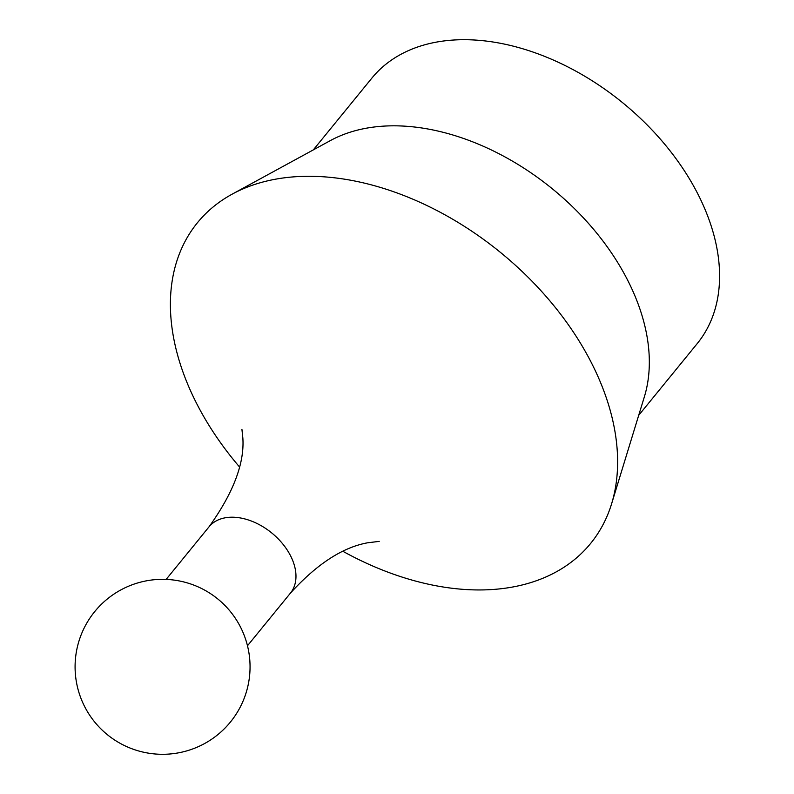 <?xml version="1.0" encoding="UTF-8"?>
<svg xmlns="http://www.w3.org/2000/svg" width="794" height="794" viewBox="0 0 794 794"><rect width="100%" height="100%" fill="white"/><g stroke="black" fill="none" stroke-linecap="round" stroke-linejoin="round"><path stroke-width="1.19" d="M239.46 466.902A253.703 168.566 39.2 0 1 232.136 194.173L330.304 140.627A209.963 139.506 39.2 0 1 393.367 125.819A209.963 139.506 39.2 0 1 584.176 218.658A209.963 139.506 39.2 0 1 644.361 396.831L611.618 503.753A253.703 168.566 39.2 0 1 479.685 589.952A253.703 168.566 39.2 0 1 342.978 551.354M232.136 194.173A253.703 168.566 39.2 0 1 308.34 176.288A253.703 168.566 39.2 0 1 538.898 288.46A253.703 168.566 39.2 0 1 611.618 503.753M313.312 149.887L371.84 78.149A209.963 139.506 39.2 0 1 463.627 39.7A209.963 139.506 39.2 0 1 671.972 153.292A209.963 139.506 39.2 0 1 697.221 343.594L638.694 415.331M166.135 579.412L209.04 526.819A52.493 34.876 39.2 0 1 231.987 517.202A52.493 34.876 39.2 0 1 284.073 545.597A52.493 34.876 39.2 0 1 290.386 593.178C316.816 564.097 342.591 547.304 367.711 542.778L379.214 541.379M162.8 754.3A87.479 87.479 0 0 0 250.05 666.593A87.479 87.479 0 0 0 94.784 611.519A87.479 87.479 0 0 0 162.8 754.3M247.48 645.77L290.386 593.178M209.04 526.819C233.287 492.955 244.562 463.378 242.855 438.07L241.922 429.286"/></g></svg>
